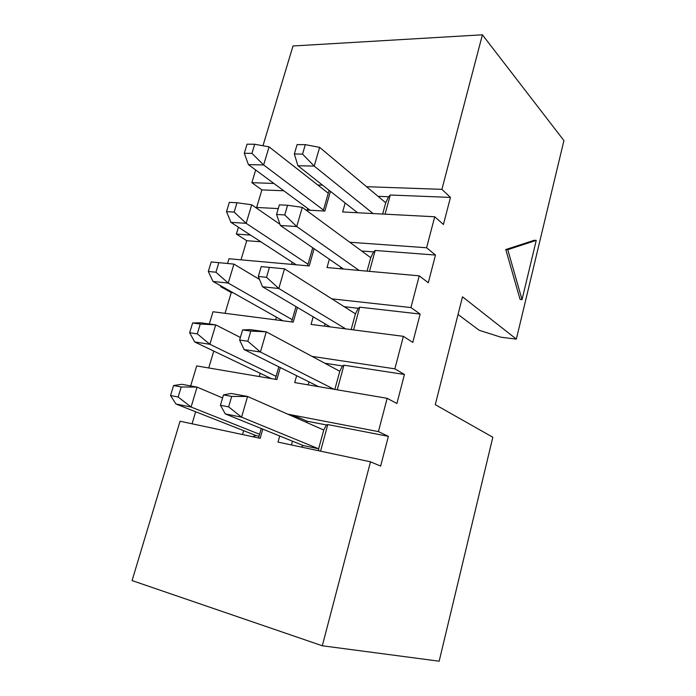 <?xml version="1.0" encoding="UTF-8"?>
<svg xmlns="http://www.w3.org/2000/svg" width="696" height="696" viewBox="0 0 696 696"><rect width="100%" height="100%" fill="white"/><g stroke="black" fill="none" stroke-linecap="round" stroke-linejoin="round"><path stroke-width="1.04" d="M287.726 414.155L378.424 431.607L388.377 436.34L380.642 466.094L370.507 461.805L322.3 645.775L132.075 580.577L180.046 421.237L260.165 438.306L262.775 429.127M366.557 186.702L441.908 189.347L482.406 34.8L563.925 140.592L516.345 339.109L462.501 296.8L435.278 404.654L492.829 437.245L439.159 661.2L322.3 645.775M441.908 189.347L450.469 197.412L443.43 224.477L434.722 216.769L426.596 247.759L435.487 255.049L428.292 282.75L419.244 275.834L410.927 307.571L420.158 314.053L412.78 342.415L403.384 336.333L394.867 368.837L404.454 374.465L396.903 403.506L387.15 398.303L378.424 431.607M505.774 249.533L520.095 299.437L522.035 299.628L536.242 240.381L534.302 240.259L505.774 249.533L507.767 249.673L522.035 299.628M258.547 437.958L261.235 428.501M242.53 434.548L243.644 430.676M252.613 436.697L255.937 435.522L259.051 436.183M192.061 423.794L195.654 411.762M275.259 379.276L278.809 366.827M280.297 367.558L276.877 379.546L196.698 365.913L190.669 385.923M259.243 376.553L260.191 373.274M208.73 367.958L213.768 351.089M291.607 321.909L295.965 306.597M297.401 307.449L293.225 322.118L213.002 311.756L209.322 323.979M275.59 319.838L276.373 317.124M233.151 292.781L231.246 292.564L220.58 286.569L220.806 285.83M225.043 313.313L231.246 292.564M222.502 286.787L220.58 286.569M307.589 265.811L312.73 247.776M314.105 248.724L309.207 265.95L228.958 258.747L227.531 263.488M291.572 264.367L292.198 262.192M260.8 241.773L246.723 240.703L236.379 234.082L238.441 227.235M241.016 259.825L246.723 240.703M250.543 235.1L236.379 234.082M279.705 436L277.991 442.099L370.507 461.805M296.644 375.709L294.712 382.582L387.15 398.303M311.999 356.369L394.867 368.837M313.183 316.802L311.051 324.414L403.384 336.333M331.809 298.845L410.927 307.571M329.356 259.243L327.024 267.551L419.244 275.834M349.731 242.234L426.596 247.759M345.164 202.971L342.641 211.958L434.722 216.769M482.406 34.8L293.007 45.98L262.975 145.751M273.885 183.448L251.856 182.674L255.676 169.989M322.561 185.162L317.759 184.988M330.435 191.365L324.832 211.027L305.944 210.035M278.278 208.591L255.484 207.399M256.65 207.46L261.896 189.895L251.856 182.674M301.411 447.093L303.125 445.51L318.637 448.798L323.762 430.015L326.407 424.952L306.927 421.167L307.293 422.768M334.837 389.403L339.779 371.264L342.475 365.948L324.806 363.234M351.149 329.591L355.439 313.835L358.196 308.285L344.146 306.675M367.079 271.153L370.75 257.685L373.552 251.9L361.633 250.986M382.652 214.046L385.732 202.771L388.577 196.768L378.05 196.333M516.345 339.109L501.05 337.238L479.187 330.287L458.046 314.462M356.3 211.749L356.048 212.654M450.469 197.412L390.282 195.011L388.577 196.768M390.282 195.011L385.062 214.177M340.883 267.186L340.448 268.76M435.487 255.049L375.188 250.464L373.552 251.9M375.188 250.464L369.489 271.37M325.11 323.875L324.484 326.146M420.158 314.053L359.745 307.18L358.196 308.285M359.745 307.18L353.559 329.904M308.981 381.86L308.145 384.871M404.454 374.465L343.954 365.2L342.475 365.948M343.954 365.2L337.247 389.821M298.662 418.966L299.028 417.67L306.927 421.167M292.477 441.194L291.433 444.962M299.028 417.67L288.988 414.712M388.377 436.34L327.79 424.569L326.407 424.952M327.79 424.569L320.551 451.165M223.486 394.893L220.441 405.272L228.636 406.873L231.69 396.424L223.486 394.893L231.263 393.457L247.567 396.476L241.573 417.174L318.637 448.798L318.655 450.764M323.222 210.94L329.095 190.312M307.214 210.105L307.693 208.443M283.785 190.765L261.896 189.895M536.242 240.381L507.767 249.673M357.553 212.732L297.914 165.735L314.218 166.1L373.117 213.55M305.309 144.655L297.105 144.594L294.347 153.981L302.551 154.103L305.309 144.655L319.638 147.361L385.732 202.771M319.638 147.361L314.218 166.1L302.551 154.103M294.347 153.981L297.914 165.735M343.58 269.039L280.418 225.504L296.731 226.548L359.145 270.44M287.587 205.259L279.383 204.85L276.556 214.472L284.76 214.934L287.587 205.259L302.29 207.347L370.75 257.685M302.29 207.347L296.731 226.548L284.76 214.934M276.556 214.472L280.418 225.504M330.2 326.885L262.488 286.752L278.809 288.501L345.755 328.895M269.422 267.377L261.217 266.611L258.312 276.477L266.525 277.304L269.422 267.377L284.499 268.821L355.439 313.835M284.499 268.821L278.809 288.501L266.525 277.304M258.312 276.477L262.488 286.752M318.585 386.645L244.113 349.531L260.426 352.028L334.097 389.281M250.795 331.079L242.591 329.939L239.615 340.057L247.82 341.266L250.795 331.079L266.264 331.844L339.779 371.264M242.591 329.939L249.951 329.591L266.264 331.844L260.426 352.028L247.82 341.266M239.615 340.057L244.113 349.531M303.125 445.51L225.278 413.902L241.573 417.174L228.636 406.873M231.69 396.424L247.567 396.476L323.762 430.015M220.441 405.272L225.278 413.902M328.268 193.218L269.065 146.865L263.636 164.961L248.411 164.621L310.146 210.262M323.475 210.053L263.636 164.961L251.943 153.364L254.701 144.246L247.045 144.185L244.287 153.259L251.943 153.364M244.287 153.259L248.411 164.621M254.701 144.246L269.065 146.865M280.001 224.33L251.7 204.789L246.149 223.32L230.933 222.346L296.191 264.785M308.032 264.262L246.149 223.32L234.16 212.089L236.988 202.745L229.332 202.362L226.505 211.654L234.16 212.089M226.505 211.654L230.933 222.346M236.988 202.745L251.7 204.789M259.53 279.461L233.926 264.106L228.236 283.081L213.028 281.454L282.863 320.778M292.242 319.681L228.236 283.081L215.943 272.232L218.84 262.662L211.201 261.948L208.304 271.457L215.943 272.232M208.304 271.457L213.028 281.454M218.84 262.662L233.926 264.106M240.381 337.473L215.716 324.858L209.887 344.303L194.697 341.98L271.379 378.615M276.103 376.336L209.887 344.303L197.29 333.854L200.257 324.049L192.618 322.988L189.651 332.731L197.29 333.854M192.618 322.988L200.518 322.761L215.716 324.858L200.257 324.049M189.651 332.731L194.697 341.98M222.589 397.947L197.055 387.106L191.087 407.038L175.923 403.985L255.937 435.522M259.591 434.278L191.087 407.038L178.159 397.007L181.204 386.959L173.582 385.532L170.537 395.519L178.159 397.007M173.582 385.532L181.882 384.296L197.055 387.106L181.204 386.959M170.537 395.519L175.923 403.985"/></g></svg>
